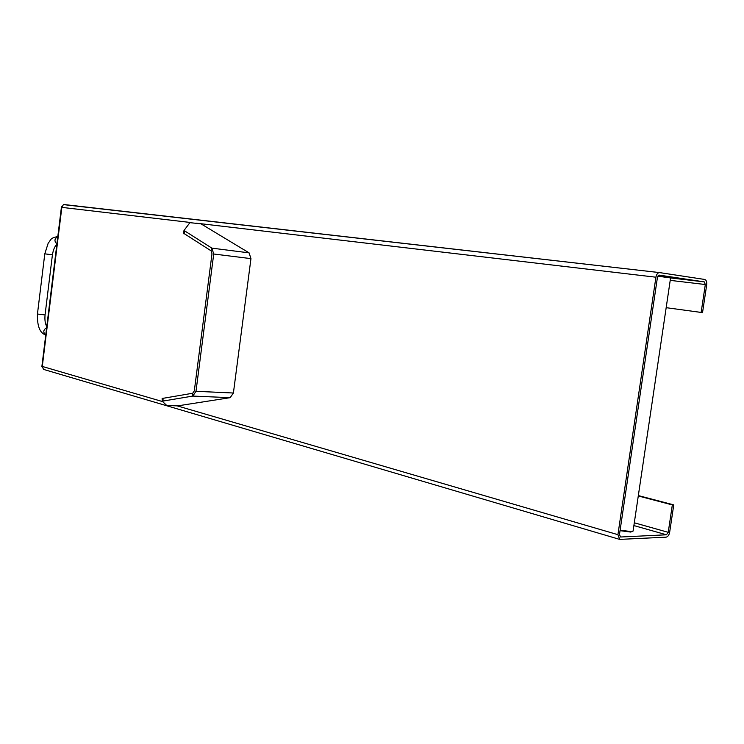 <?xml version="1.0" encoding="UTF-8"?>
<svg xmlns="http://www.w3.org/2000/svg" width="744" height="744" viewBox="0 0 744 744"><rect width="100%" height="100%" fill="white"/><g stroke="black" fill="none" stroke-linecap="round" stroke-linejoin="round"><path stroke-width="1.12" d="M632.893 531.3L630.679 532.053L620.05 530.677M657.826 276.182L670.577 277.94L633.079 531.049L631.275 531.597L620.124 530.184M658.217 275.615L670.037 277.252L670.577 277.94L704.28 281.883L659.305 275.131L657.426 277.428L619.464 534.601L620.636 537.001L666.447 534.787L633.897 525.571M168.386 405.536L166.544 405.294L162.201 401.202L192.808 396.078L195.998 391.307L213.723 254.011L211.891 248.133L184.01 230.482L189.906 222.661L200.973 223.832L249.091 252.867L250.961 258.633L233.402 393.009L230.184 397.668L177.593 405.88L168.386 405.536M183.284 233.039L211.091 250.83L212.003 253.769L194.314 390.851L192.724 393.232L162.155 398.477M666.178 307.681L702.531 312.62L706.707 284.729C706.986 281.762 706.289 280.004 704.642 279.446L659.612 272.602C657.77 272.685 656.534 274.22 655.92 277.205L196.258 223.172M701.136 312.452L705.312 284.524L704.28 281.883M177.174 405.861L617.929 534.676L619.678 539.4L666.094 537.168C667.87 536.796 669.051 535.159 669.656 532.267L673.757 504.888L638.333 495.578M638.278 495.969L672.334 504.916L668.233 532.332L666.447 534.787M672.334 504.916L673.757 504.888M619.678 539.4L43.459 369.377L42.324 366.448L162.611 401.602M42.203 367.118L61.836 207.371L63.398 204.609L659.537 272.592M61.929 206.376L61.836 207.371L190.39 222.484M617.929 534.676L655.92 277.205M230.184 397.668L192.808 396.078L192.724 393.232M163.066 400.914L162.992 398.142M183.982 233.932L184.745 231.291M211.091 250.83L211.891 248.133L249.091 252.867M250.961 258.633L213.723 254.011M195.998 391.307L233.402 393.009M56.897 243.986C54.07 241.168 54.368 238.731 57.79 236.666M44.789 253.844L37.442 314.024L45.059 314.935L52.415 254.811L44.789 253.844L48.23 243.056C51.197 239.931 49.643 238.108 57.809 236.555M46.63 327.713C43.199 329.908 42.901 332.326 45.737 334.977C39.888 333.135 37.126 326.142 37.442 314.024M705.312 284.524L670.223 280.367M634.307 522.79L668.233 532.332M620.068 536.833L620.636 537.001M162.201 401.202L162.127 398.431M183.247 233.114L184.01 230.482M52.415 254.811C53.317 249.556 54.786 246.152 56.814 244.609M45.059 314.935C44.612 319.994 45.189 323.835 46.779 326.467M659.612 272.602L64.077 204.535M61.454 206.813L41.85 366.746"/></g></svg>
